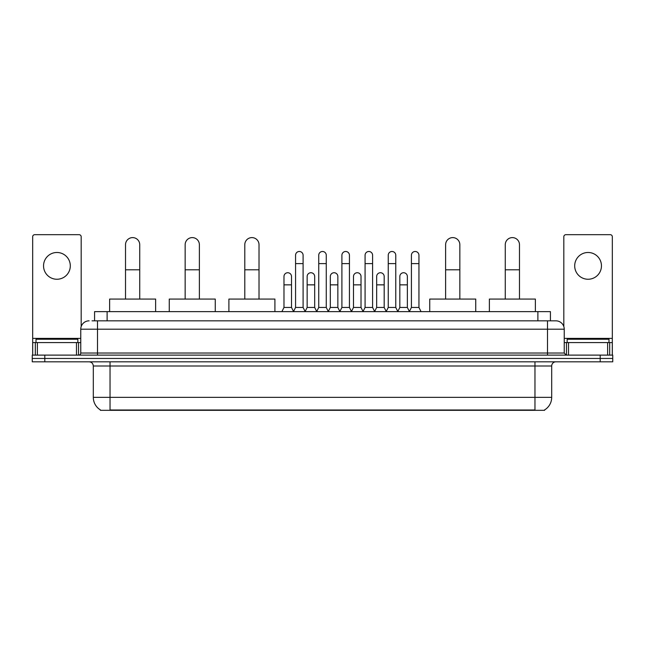 <?xml version="1.0" encoding="UTF-8"?>
<svg xmlns="http://www.w3.org/2000/svg" width="645" height="645" viewBox="0 0 645 645"><rect width="100%" height="100%" fill="white"/><g stroke="black" fill="none" stroke-linecap="round" stroke-linejoin="round"><path stroke-width="0.97" d="M94.573 320.831L94.573 311.624L550.427 311.624L550.427 320.831M544.582 409.914L544.582 410.325L100.418 410.325L100.418 409.914M100.547 409.994A14.642 14.642 0 0 1 93.307 397.36L110.037 397.36L110.037 409.994L534.963 409.994L534.963 397.36L551.693 397.36L551.693 365.997A4.184 4.184 0 0 1 555.869 361.813M93.307 397.36L93.307 365.997C93.065 363.458 91.671 362.063 89.131 361.813M544.453 409.994A14.642 14.642 0 0 0 551.693 397.36M44.795 355.121L612.75 355.121L612.75 358.467L32.25 358.467L32.25 361.813L44.795 361.813L44.795 358.467L32.25 358.467L32.25 355.121L44.795 355.121L44.795 358.467L612.75 358.467L612.75 361.813L44.795 361.813M92.251 320.831L555.869 320.831A8.361 8.361 0 0 1 564.238 329.192L564.238 353.033L566.326 355.121M92.058 320.831L97.492 320.831L97.492 329.192L80.762 329.192L80.762 353.033A2.088 2.088 0 0 1 78.674 355.121M89.131 320.831A8.361 8.361 0 0 0 80.762 329.192M564.238 329.192L547.508 329.192L547.508 320.831L555.869 320.831M77.835 342.576L77.835 339.23L36.015 339.23L36.015 342.576M56.929 252.485A13.384 13.384 0 0 0 43.546 265.869A13.384 13.384 0 0 0 56.929 279.253A13.384 13.384 0 0 0 70.305 265.869A13.384 13.384 0 0 0 56.929 252.485M76.481 355.121L76.481 342.576L37.37 342.576L37.37 355.121M81.181 326.58L81.181 236.763A2.088 2.088 0 0 0 79.093 234.675L34.757 234.675A2.088 2.088 0 0 0 32.669 236.763L32.669 342.576L37.37 342.576M76.481 342.576L80.762 342.576M32.669 355.121L32.669 342.576M608.985 342.576L608.985 339.23L567.165 339.23L567.165 342.576M125.517 299.078L125.517 244.713A7.111 7.111 0 0 1 132.628 237.602A7.111 7.111 0 0 1 139.731 244.713A7.111 7.111 0 0 0 132.628 237.602M139.731 299.078L139.731 244.713M155.63 311.624L155.63 299.078L109.626 299.078L109.626 311.624M185.155 299.078L185.155 244.713A7.111 7.111 0 0 1 192.266 237.602A7.111 7.111 0 0 1 199.378 244.713A7.111 7.111 0 0 0 192.266 237.602M199.378 299.078L199.378 244.713M215.269 311.624L215.269 299.078L169.264 299.078L169.264 311.624M244.794 299.078L244.794 244.713A7.111 7.111 0 0 1 251.905 237.602A7.111 7.111 0 0 1 259.016 244.713A7.111 7.111 0 0 0 251.905 237.602M259.016 299.078L259.016 244.713M274.907 311.624L274.907 299.078L228.902 299.078L228.902 311.624M445.622 299.078L445.622 244.713A7.111 7.111 0 0 1 452.734 237.602A7.111 7.111 0 0 1 459.845 244.713A7.111 7.111 0 0 0 452.734 237.602M459.845 299.078L459.845 244.713M475.736 311.624L475.736 299.078L429.731 299.078L429.731 311.624M505.269 299.078L505.269 244.713A7.111 7.111 0 0 1 512.372 237.602A7.111 7.111 0 0 1 519.483 244.713A7.111 7.111 0 0 0 512.372 237.602M519.483 299.078L519.483 244.713M535.374 311.624L535.374 299.078L489.37 299.078L489.37 311.624M293.475 311.624L295.563 307.447L303.094 307.447L305.182 311.624M303.094 307.447L303.094 255.251A3.765 3.765 0 0 0 299.328 251.486A3.765 3.765 0 0 1 299.57 251.494M295.563 307.447L295.563 263.611L303.094 263.611M295.563 263.611L295.563 255.251A3.765 3.765 0 0 1 299.328 251.486M316.647 311.624L318.735 307.447L326.265 307.447L328.353 311.624M326.265 307.447L326.265 255.251A3.765 3.765 0 0 0 322.5 251.486A3.765 3.765 0 0 1 322.734 251.494M318.735 307.447L318.735 263.611L326.265 263.611M318.735 263.611L318.735 255.251A3.765 3.765 0 0 1 322.5 251.486M339.818 311.624L341.906 307.447L349.437 307.447L351.525 311.624M349.437 307.447L349.437 255.251A3.765 3.765 0 0 0 345.672 251.486A3.765 3.765 0 0 1 345.905 251.494M341.906 307.447L341.906 263.611L349.437 263.611M341.906 263.611L341.906 255.251A3.765 3.765 0 0 1 345.672 251.486M362.982 311.624L365.078 307.447L372.6 307.447L374.697 311.624M372.6 307.447L372.6 255.251A3.765 3.765 0 0 0 368.843 251.486A3.765 3.765 0 0 1 369.077 251.494M365.078 307.447L365.078 263.611L372.6 263.611M365.078 263.611L365.078 255.251A3.765 3.765 0 0 1 368.843 251.486M386.153 311.624L388.242 307.447L395.772 307.447L397.868 311.624M395.772 307.447L395.772 255.251A3.765 3.765 0 0 0 392.007 251.486A3.765 3.765 0 0 1 392.249 251.494M388.242 307.447L388.242 263.611L395.772 263.611M388.242 263.611L388.242 255.251A3.765 3.765 0 0 1 392.007 251.486M409.325 311.624L411.413 307.447L418.944 307.447L421.032 311.624M418.944 307.447L418.944 255.251A3.765 3.765 0 0 0 415.178 251.486A3.765 3.765 0 0 1 415.412 251.494M411.413 307.447L411.413 263.611L418.944 263.611M411.413 263.611L411.413 255.251A3.765 3.765 0 0 1 415.178 251.486M281.889 311.624L283.977 307.447L291.508 307.447L293.539 311.503M291.508 307.447L291.508 276.495A3.765 3.765 0 0 0 287.984 272.738A3.765 3.765 0 0 1 291.508 276.495M283.977 307.447L283.977 284.856L291.508 284.856M283.977 284.856L283.977 276.495A3.765 3.765 0 0 1 287.984 272.738M305.125 311.503L307.149 307.447L314.679 307.447L316.711 311.503M314.679 307.447L314.679 276.495A3.765 3.765 0 0 0 311.148 272.738A3.765 3.765 0 0 1 314.679 276.495M307.149 307.447L307.149 284.856L314.679 284.856M307.149 284.856L307.149 276.495A3.765 3.765 0 0 1 311.148 272.738M328.289 311.503L330.321 307.447L337.851 307.447L339.875 311.503M337.851 307.447L337.851 276.495A3.765 3.765 0 0 0 334.32 272.738A3.765 3.765 0 0 1 337.851 276.495M330.321 307.447L330.321 284.856L337.851 284.856M330.321 284.856L330.321 276.495A3.765 3.765 0 0 1 334.32 272.738M351.461 311.503L353.492 307.447L361.023 307.447L363.046 311.503M361.023 307.447L361.023 276.495A3.765 3.765 0 0 0 357.491 272.738A3.765 3.765 0 0 1 361.023 276.495M353.492 307.447L353.492 284.856L361.023 284.856M353.492 284.856L353.492 276.495A3.765 3.765 0 0 1 357.491 272.738M374.632 311.503L376.664 307.447L384.186 307.447L386.218 311.503M384.186 307.447L384.186 276.495A3.765 3.765 0 0 0 380.663 272.738A3.765 3.765 0 0 1 384.186 276.495M376.664 307.447L376.664 284.856L384.186 284.856M376.664 284.856L376.664 276.495A3.765 3.765 0 0 1 380.663 272.738M397.804 311.503L399.827 307.447L407.358 307.447L409.39 311.503M407.358 307.447L407.358 276.495A3.765 3.765 0 0 0 403.834 272.738A3.765 3.765 0 0 1 407.358 276.495M399.827 307.447L399.827 284.856L407.358 284.856M399.827 284.856L399.827 276.495A3.765 3.765 0 0 1 403.834 272.738M588.071 252.485A13.384 13.384 0 0 0 574.695 265.869A13.384 13.384 0 0 0 588.071 279.253A13.384 13.384 0 0 0 601.454 265.869A13.384 13.384 0 0 0 588.071 252.485M607.63 355.121L607.63 342.576L568.519 342.576L568.519 355.121M607.63 342.576L612.331 342.576L612.331 236.763A2.088 2.088 0 0 0 610.243 234.675L565.907 234.675A2.088 2.088 0 0 0 563.819 236.763L563.819 326.58M564.238 342.576L568.519 342.576M612.331 342.576L612.331 355.121M533.286 410.325L533.286 409.914M111.714 410.325L111.714 409.914M107.118 320.831L107.118 311.624M537.882 320.831L537.882 311.624M534.963 361.813L534.963 365.997L93.307 365.997M551.693 365.997L534.963 365.997L534.963 397.36L110.037 397.36L110.037 361.813M600.205 361.813L600.205 355.121M97.492 355.121L97.492 353.033L564.238 353.033M80.762 353.033L97.492 353.033L97.492 329.192L547.508 329.192L547.508 355.121M80.762 338.391L32.669 338.391M78.537 342.576L78.537 355.121M32.702 342.576L32.702 355.121M35.314 355.121L35.314 342.576M125.517 269.803L139.731 269.803M185.155 269.803L199.378 269.803M244.794 269.803L259.016 269.803M445.622 269.803L459.845 269.803M505.269 269.803L519.483 269.803M612.331 338.391L564.238 338.391M612.299 355.121L612.299 342.576M609.686 342.576L609.686 355.121M566.463 355.121L566.463 342.576"/></g></svg>
